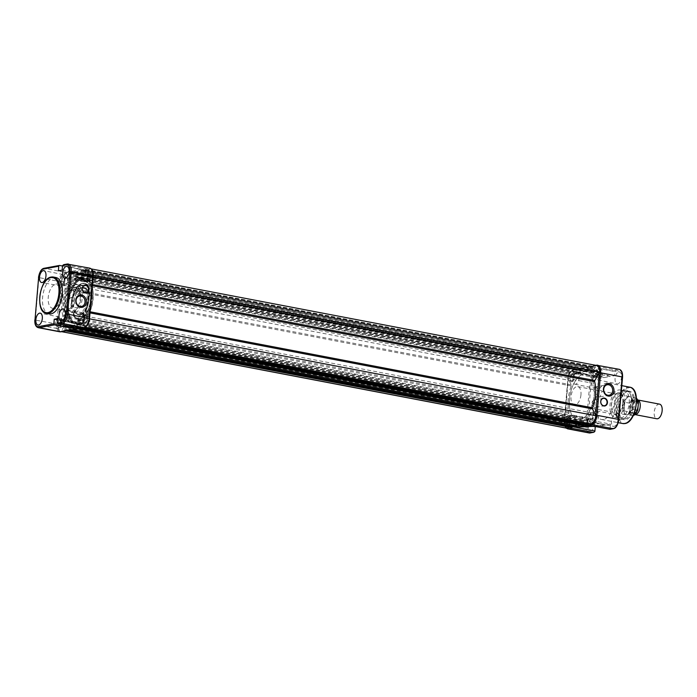 <?xml version="1.0" encoding="UTF-8"?>
<svg xmlns="http://www.w3.org/2000/svg" width="697" height="697" viewBox="0 0 697 697"><rect width="100%" height="100%" fill="white"/><g stroke="black" fill="none" stroke-linecap="round" stroke-linejoin="round"><path stroke-width="0.52" stroke-dasharray="3.48 2.61" d="M568.743 417.181A3.119 1.612 100.8 0 1 569.066 417.181A3.119 1.612 100.8 0 1 570.111 420.239A3.119 1.612 100.8 0 1 568.212 423.306A3.119 1.612 100.8 0 1 567.889 423.306A3.119 1.612 100.8 0 1 566.844 420.247A3.119 1.612 100.8 0 1 568.743 417.181M62.442 320.437A3.119 1.612 100.8 0 1 62.765 320.437A3.119 1.612 100.8 0 1 63.81 323.495A3.119 1.612 100.8 0 1 61.92 326.553A3.119 1.612 100.8 0 1 61.597 326.562A3.119 1.612 100.8 0 1 60.552 323.495A3.119 1.612 100.8 0 1 62.442 320.437M591.858 412.929A3.119 1.612 100.8 0 1 592.18 412.929A3.119 1.612 100.8 0 1 593.225 415.987A3.119 1.612 100.8 0 1 591.335 419.054A3.119 1.612 100.8 0 1 591.012 419.054A3.119 1.612 100.8 0 1 589.967 415.987A3.119 1.612 100.8 0 1 591.858 412.929M85.565 316.185A3.119 1.612 100.8 0 1 85.888 316.185A3.119 1.612 100.8 0 1 86.933 319.243A3.119 1.612 100.8 0 1 85.034 322.302A3.119 1.612 100.8 0 1 84.712 322.302A3.119 1.612 100.8 0 1 83.666 319.243A3.119 1.612 100.8 0 1 85.565 316.185M595.499 370.438A3.119 1.612 100.8 0 1 595.822 370.438A3.119 1.612 100.8 0 1 596.867 373.496A3.119 1.612 100.8 0 1 594.977 376.563A3.119 1.612 100.8 0 1 594.654 376.563A3.119 1.612 100.8 0 1 593.609 373.505A3.119 1.612 100.8 0 1 595.499 370.438M89.199 273.694A3.119 1.612 100.8 0 1 89.521 273.694A3.119 1.612 100.8 0 1 90.575 276.753A3.119 1.612 100.8 0 1 88.676 279.819A3.119 1.612 100.8 0 1 88.353 279.819A3.119 1.612 100.8 0 1 87.308 276.761A3.119 1.612 100.8 0 1 89.199 273.694M572.385 374.69A3.119 1.612 100.8 0 1 572.707 374.69A3.119 1.612 100.8 0 1 573.753 377.748A3.119 1.612 100.8 0 1 571.854 380.815A3.119 1.612 100.8 0 1 571.531 380.815A3.119 1.612 100.8 0 1 570.486 377.757A3.119 1.612 100.8 0 1 572.385 374.69M66.084 277.946A3.119 1.612 100.8 0 1 66.407 277.946A3.119 1.612 100.8 0 1 67.452 281.004A3.119 1.612 100.8 0 1 65.562 284.071A3.119 1.612 100.8 0 1 65.239 284.071A3.119 1.612 100.8 0 1 64.194 281.013A3.119 1.612 100.8 0 1 66.084 277.946M583.816 374.028A23.262 12.015 100.8 0 1 586.221 374.028A23.262 12.015 100.8 0 1 594.027 396.854A23.262 12.015 100.8 0 1 579.895 419.716A23.262 12.015 100.8 0 1 577.491 419.716A23.262 12.015 100.8 0 1 569.684 396.889A23.262 12.015 100.8 0 1 583.816 374.028M77.515 277.284A23.262 12.015 100.8 0 1 79.928 277.284A23.262 12.015 100.8 0 1 87.735 300.111A23.262 12.015 100.8 0 1 73.603 322.972A23.262 12.015 100.8 0 1 71.199 322.972A23.262 12.015 100.8 0 1 63.383 300.146A23.262 12.015 100.8 0 1 77.515 277.284M76.748 328.688L76.661 328.705A0.932 0.479 100.8 0 1 76.565 328.705A0.932 0.479 100.8 0 1 76.243 327.886L76.261 324.201A25.589 13.217 100.8 0 1 73.403 325.255A25.589 13.217 100.8 0 1 70.754 325.255A25.589 13.217 100.8 0 1 70.641 325.238L70.022 329.028A0.932 0.479 100.8 0 1 69.447 330.029L68.89 330.125L68.794 328.932L575.095 425.684L575.661 422.295L572.385 422.896L572.368 426.329M582.77 425.414A0.932 0.479 100.8 0 1 582.535 424.63L582.553 420.944A25.589 13.217 100.8 0 1 579.704 421.999A25.589 13.217 100.8 0 1 577.055 422.007A25.589 13.217 100.8 0 1 576.942 421.981L576.454 424.229M68.794 328.932L69.369 325.551L66.084 326.152L66.023 330.212L65.222 330.805A0.932 0.479 100.8 0 1 65.126 330.805A0.932 0.479 100.8 0 1 64.804 329.986L65.091 326.597A0.932 0.479 -79.2 0 0 64.769 325.778A0.932 0.479 -79.2 0 0 64.298 326.109L61.197 331.528A8.137 4.208 100.8 0 1 60.656 331.493A8.137 4.208 100.8 0 1 57.79 324.837L62.591 316.464A0.932 0.479 -79.2 0 0 62.756 315.332A25.589 13.217 100.8 0 1 64.995 289.22A0.932 0.479 -79.2 0 0 65.021 288.114L61.528 281.257A8.137 4.208 100.8 0 1 66.206 273.085L572.507 369.828L574.764 374.263A0.932 0.479 -79.2 0 0 574.999 374.463A0.932 0.479 -79.2 0 0 575.095 374.463A0.932 0.479 -79.2 0 0 575.67 373.461L575.957 370.081A0.932 0.479 100.8 0 1 576.532 369.07L577.255 369.393L576.611 373.557L579.895 372.947L579.965 368.887L580.758 368.295A0.932 0.479 100.8 0 1 580.854 368.295A0.932 0.479 100.8 0 1 581.176 369.114L581.159 372.799A25.589 13.217 100.8 0 1 586.656 371.745A25.589 13.217 100.8 0 1 586.769 371.762L587.388 367.972A0.932 0.479 100.8 0 1 587.963 366.97L588.686 367.284L588.05 371.449L591.326 370.848L591.396 366.788L592.189 366.195A0.932 0.479 100.8 0 1 592.293 366.195A0.932 0.479 100.8 0 1 592.616 367.014L592.319 370.403A0.932 0.479 -79.2 0 0 592.642 371.222A0.932 0.479 -79.2 0 0 592.738 371.222A0.932 0.479 -79.2 0 0 593.112 370.891L596.214 365.472A8.137 4.208 100.8 0 1 596.763 365.507M66.206 273.085L68.472 277.519A0.932 0.479 -79.2 0 0 68.698 277.72A0.932 0.479 -79.2 0 0 68.794 277.72A0.932 0.479 -79.2 0 0 69.369 276.718L69.665 273.329A0.932 0.479 100.8 0 1 70.24 272.327L70.798 272.231L70.894 273.424L577.186 370.168M70.894 273.424L70.319 276.805L73.594 276.204L73.664 272.144L74.466 271.551A0.932 0.479 100.8 0 1 74.562 271.551A0.932 0.479 100.8 0 1 74.884 272.37L74.858 276.056A25.589 13.217 100.8 0 1 80.364 274.993A25.589 13.217 100.8 0 1 80.477 275.019L81.096 271.229A0.932 0.479 100.8 0 1 81.671 270.227L82.229 270.131L82.324 271.316L588.616 368.068M82.324 271.316L81.749 274.705L85.034 274.104L85.104 270.044L85.897 269.451A0.932 0.479 100.8 0 1 85.992 269.451A0.932 0.479 100.8 0 1 86.315 270.27L86.027 273.66A0.932 0.479 -79.2 0 0 86.35 274.479A0.932 0.479 -79.2 0 0 86.445 274.479A0.932 0.479 -79.2 0 0 86.82 274.148L89.922 268.728L596.214 365.472M93.206 275.62L88.528 283.792A0.932 0.479 -79.2 0 0 88.362 284.925A25.589 13.217 100.8 0 1 86.123 311.036A0.932 0.479 -79.2 0 0 86.097 312.143L89.504 318.825M89.922 268.728A8.137 4.208 100.8 0 1 90.471 268.763A8.137 4.208 100.8 0 1 92.074 269.844M85.034 270.819L591.326 367.563M85.322 270.767L591.614 367.511M85.034 274.104L591.326 370.848M81.749 274.705L588.05 371.449M82.037 271.368L588.338 368.121M73.594 272.919L579.895 369.671M73.882 272.867L580.183 369.619M73.594 276.204L579.895 372.947M70.319 276.805L576.611 373.557M70.606 273.477L576.898 370.22M61.528 281.257L567.828 378.001A8.137 4.208 100.8 0 1 572.507 369.828M57.79 324.837L564.091 421.589L568.883 413.208A0.932 0.479 -79.2 0 0 569.057 412.075A25.589 13.217 100.8 0 1 571.296 385.964A0.932 0.479 -79.2 0 0 571.313 384.857L567.828 378.001M566.949 428.237A8.137 4.208 100.8 0 1 564.091 421.589M61.197 331.528L61.789 331.641M571.331 427.514A0.932 0.479 100.8 0 1 571.104 426.73L571.392 423.34A0.932 0.479 -79.2 0 0 571.07 422.521A0.932 0.479 -79.2 0 0 570.599 422.852L568.255 426.947M66.084 329.437L572.385 426.181M65.806 329.489L572.098 426.233M66.084 326.152L572.385 422.896M69.369 325.551L575.661 422.295M69.081 328.879L575.382 425.632M575.147 426.852L575.095 425.684M85.661 326.823A8.137 4.208 100.8 0 1 84.912 327.172L82.655 322.737A0.932 0.479 -79.2 0 0 82.42 322.537A0.932 0.479 -79.2 0 0 81.749 323.539L81.462 326.919A0.932 0.479 100.8 0 1 80.887 327.93L80.164 327.607L80.8 323.443L77.524 324.053L77.236 327.381L583.807 424.229M77.236 327.381L583.816 424.081M77.524 324.053L583.816 420.796L583.528 424.133M80.8 323.443L587.101 420.195L583.816 420.796M80.521 326.78L586.813 423.523L587.101 420.195M80.233 326.832L586.813 423.523M586.578 424.752L586.525 423.576M591.204 423.915L588.948 419.481A0.932 0.479 -79.2 0 0 588.712 419.28A0.932 0.479 -79.2 0 0 588.041 420.282L587.789 423.262M75.79 312.718A13.957 7.205 -79.2 0 0 80.251 314.957A13.957 7.205 -79.2 0 0 88.981 297.671C89.643 295.092 90.314 294.77 90.993 296.722A17.678 9.131 100.8 0 1 84.189 316.133A17.678 9.131 100.8 0 1 74.291 315.776C73.934 313.458 74.44 312.439 75.79 312.718L75.433 312.23A13.487 6.97 100.8 0 1 73.586 304.598L71.922 307.482L71.068 305.791A18.139 9.375 100.8 0 1 82.412 283.33A18.139 9.375 100.8 0 1 84.285 283.322A18.139 9.375 100.8 0 1 88.205 286.232C88.589 289.046 87.97 290.318 86.332 290.057A13.487 6.97 100.8 0 1 88.179 297.689L89.843 294.814L90.697 296.495A18.139 9.375 100.8 0 1 77.48 318.965A18.139 9.375 100.8 0 1 73.56 316.055C73.168 313.249 73.795 311.968 75.433 312.23L75.59 312.265C73.952 312.003 73.324 313.275 73.708 316.089A18.139 9.375 -79.2 0 0 77.628 318.991A18.139 9.375 -79.2 0 0 83.875 316.447A18.139 9.375 -79.2 0 0 90.854 296.53L89.991 294.84L88.336 297.715A13.487 6.97 100.8 0 1 79.902 314.425A13.487 6.97 100.8 0 1 78.508 314.425A13.487 6.97 100.8 0 1 75.59 312.265M82.917 283.888A17.678 9.131 100.8 0 1 88.571 286.72L88.144 289.76L87.064 289.778A13.957 7.205 -79.2 0 0 79.249 289.499A13.957 7.205 -79.2 0 0 73.882 304.824L73.141 306.889L71.869 305.774A17.678 9.131 100.8 0 1 82.917 283.888M88.205 286.232L88.362 286.267A18.139 9.375 -79.2 0 0 84.442 283.357A18.139 9.375 -79.2 0 0 82.568 283.357A18.139 9.375 -79.2 0 0 71.225 305.826L72.079 307.508L72.819 307.203L73.743 304.633A13.487 6.97 100.8 0 1 78.927 289.813A13.487 6.97 100.8 0 1 82.176 287.922A13.487 6.97 100.8 0 1 83.57 287.922A13.487 6.97 100.8 0 1 86.489 290.083L87.831 290.083L88.571 286.72M72.915 312.395A12.79 6.604 -79.2 0 0 80.835 298.569A12.79 6.604 -79.2 0 0 75.076 287.269A12.79 6.604 -79.2 0 0 71.991 289.055A12.79 6.604 -79.2 0 0 68.167 309.102A12.79 6.604 -79.2 0 0 72.915 312.395M74.64 287.643A12.328 6.369 100.8 0 1 75.921 287.643A12.328 6.369 100.8 0 1 80.059 299.745A12.328 6.369 100.8 0 1 72.566 311.864A12.328 6.369 100.8 0 1 71.294 311.864A12.328 6.369 100.8 0 1 67.984 308.693A12.328 6.369 100.8 0 1 71.678 289.377A12.328 6.369 100.8 0 1 74.64 287.643M71.904 297.689L70.484 297.68L65.675 303.753L66.973 308.884L68.698 308.832L75.093 303.927L71.904 297.689M89.747 291.869A0.932 0.479 100.8 0 1 89.843 291.869A0.932 0.479 100.8 0 1 90.157 292.784A0.932 0.479 100.8 0 1 89.591 293.698A0.932 0.479 100.8 0 1 89.495 293.698A0.932 0.479 100.8 0 1 89.181 292.784A0.932 0.479 100.8 0 1 89.747 291.869M80.808 290.161L80.652 291.991L80.808 290.161L89.843 291.869M77.019 287.025A3.72 3.128 79.6 0 0 76.034 287.016A3.72 3.128 79.6 0 0 73.568 290.658A3.72 3.128 79.6 0 0 76.391 294.334A3.72 3.128 79.6 0 0 77.376 294.334A3.72 3.128 79.6 0 0 79.841 290.693A3.72 3.128 79.6 0 0 77.019 287.025M76.862 288.854A1.864 1.56 79.6 0 0 76.548 292.505A1.864 1.56 79.6 0 0 76.862 288.854M74.248 289.333C72.671 289.969 73.037 291.102 75.328 292.731C77.167 291.886 76.809 290.754 74.248 289.333L76.365 288.846M81 285.796A15.395 7.955 100.8 0 1 82.594 285.796A15.395 7.955 100.8 0 1 87.77 300.912A15.395 7.955 100.8 0 1 78.412 316.046A15.395 7.955 100.8 0 1 76.818 316.046A15.395 7.955 100.8 0 1 71.652 300.93A15.395 7.955 100.8 0 1 81 285.796M75.293 284.707A15.395 7.955 100.8 0 1 76.888 284.707A15.395 7.955 100.8 0 1 82.054 299.815A15.395 7.955 100.8 0 1 72.697 314.948A15.395 7.955 100.8 0 1 71.103 314.957A15.395 7.955 100.8 0 1 65.936 299.841A15.395 7.955 100.8 0 1 75.293 284.707M75.328 292.731L77.045 292.505M55.865 284.062A12.328 6.369 100.8 0 1 57.137 284.054A12.328 6.369 100.8 0 1 61.275 296.155A12.328 6.369 100.8 0 1 53.782 308.274A12.328 6.369 100.8 0 1 52.51 308.274A12.328 6.369 100.8 0 1 48.372 296.173A12.328 6.369 100.8 0 1 55.865 284.062M80.843 287.669A13.487 6.97 100.8 0 1 82.237 287.669A13.487 6.97 100.8 0 1 86.768 300.912A13.487 6.97 100.8 0 1 78.569 314.173A13.487 6.97 100.8 0 1 77.175 314.173A13.487 6.97 100.8 0 1 72.645 300.93A13.487 6.97 100.8 0 1 80.843 287.669M60.508 322.336A4.191 2.161 100.8 0 1 57.511 326.867A4.191 2.161 100.8 0 1 56.03 323.164A4.191 2.161 100.8 0 1 59.079 318.642A4.191 2.161 100.8 0 1 60.508 322.336M64.368 323.094A4.095 2.117 100.8 0 1 61.441 327.52A4.095 2.117 100.8 0 1 59.994 323.896A4.095 2.117 100.8 0 1 62.974 319.479A4.095 2.117 100.8 0 1 64.368 323.094M61.38 322.18A5.82 3.006 100.8 0 1 57.198 328.47A5.82 3.006 100.8 0 1 55.159 323.321A5.82 3.006 100.8 0 1 59.376 317.039A5.82 3.006 100.8 0 1 61.38 322.18M64.15 279.845A4.191 2.161 100.8 0 1 61.153 284.376A4.191 2.161 100.8 0 1 59.672 280.673A4.191 2.161 100.8 0 1 62.721 276.151A4.191 2.161 100.8 0 1 64.15 279.845M68.01 280.603A4.095 2.117 100.8 0 1 65.082 285.029A4.095 2.117 100.8 0 1 63.636 281.414A4.095 2.117 100.8 0 1 66.616 276.997A4.095 2.117 100.8 0 1 68.01 280.603M65.021 279.689A5.82 3.006 100.8 0 1 60.839 285.979A5.82 3.006 100.8 0 1 58.801 280.83A5.82 3.006 100.8 0 1 63.018 274.548A5.82 3.006 100.8 0 1 65.021 279.689M83.623 318.085A4.191 2.161 100.8 0 1 80.625 322.615A4.191 2.161 100.8 0 1 79.144 318.912A4.191 2.161 100.8 0 1 82.194 314.391A4.191 2.161 100.8 0 1 83.623 318.085M87.482 318.843A4.095 2.117 100.8 0 1 84.555 323.269A4.095 2.117 100.8 0 1 83.109 319.653A4.095 2.117 100.8 0 1 86.088 315.236A4.095 2.117 100.8 0 1 87.482 318.843M84.494 317.928A5.82 3.006 100.8 0 1 80.312 324.218A5.82 3.006 100.8 0 1 78.273 319.069A5.82 3.006 100.8 0 1 82.499 312.787A5.82 3.006 100.8 0 1 84.494 317.928M87.264 275.603A4.191 2.161 100.8 0 1 84.267 280.124A4.191 2.161 100.8 0 1 82.786 276.421A4.191 2.161 100.8 0 1 85.836 271.9A4.191 2.161 100.8 0 1 87.264 275.603M91.124 276.361A4.095 2.117 100.8 0 1 88.197 280.786A4.095 2.117 100.8 0 1 86.75 277.162A4.095 2.117 100.8 0 1 89.73 272.745A4.095 2.117 100.8 0 1 91.124 276.361M88.136 275.437A5.82 3.006 100.8 0 1 83.954 281.727A5.82 3.006 100.8 0 1 81.915 276.578A5.82 3.006 100.8 0 1 86.14 270.297A5.82 3.006 100.8 0 1 88.136 275.437M55.952 277.528A18.514 9.566 -79.2 0 0 54.035 277.537A18.514 9.566 -79.2 0 0 42.787 295.728A18.514 9.566 -79.2 0 0 48.999 313.903M77.506 277.371A23.167 11.962 -79.2 0 0 63.436 300.146A23.167 11.962 -79.2 0 0 71.216 322.885A23.167 11.962 -79.2 0 0 73.612 322.877A23.167 11.962 -79.2 0 0 87.683 300.111A23.167 11.962 -79.2 0 0 79.911 277.371A23.167 11.962 -79.2 0 0 77.506 277.371M81.357 279.828A21.441 11.074 -79.2 0 0 68.323 300.904A21.441 11.074 -79.2 0 0 75.529 321.953A21.441 11.074 -79.2 0 0 77.742 321.953A21.441 11.074 -79.2 0 0 90.776 300.877A21.441 11.074 -79.2 0 0 83.579 279.828A21.441 11.074 -79.2 0 0 81.357 279.828M78.7 279.323A21.441 11.074 -79.2 0 0 65.666 300.398A21.441 11.074 -79.2 0 0 72.863 321.448A21.441 11.074 -79.2 0 0 75.084 321.448A21.441 11.074 -79.2 0 0 88.118 300.372A21.441 11.074 -79.2 0 0 80.913 279.314A21.441 11.074 -79.2 0 0 78.7 279.323M90.627 295.484L90.697 296.495M86.968 290.396L86.332 290.057L87.064 289.778M62.512 266.019L81.148 269.573L65.762 272.405L44.242 268.293L59.628 265.47M80.582 328.139L80.739 327.503A1.394 0.723 100.8 0 1 80.739 327.059L57.651 322.641M76.984 327.477L77.315 323.635L81.087 322.946L80.739 327.059M62.512 265.993L85.592 270.401L85.243 274.513L81.462 275.21L81.854 270.645A0.932 0.784 79.6 0 0 81.148 269.573M85.592 270.401A1.394 0.723 100.8 0 1 85.679 269.939L85.679 268.746L64.159 264.633L67.365 264.041L88.885 268.153L85.679 268.746M58.008 318.529L81.087 322.946M57.886 319.923L77.315 323.635M62.155 270.105L85.243 274.513M58.382 270.802L81.462 275.21M80.652 291.991L89.495 293.698M622.944 390.79A13.957 7.205 100.8 0 1 624.39 390.79A13.957 7.205 100.8 0 1 629.077 404.487A13.957 7.205 100.8 0 1 620.6 418.209A13.957 7.205 100.8 0 1 619.154 418.209A13.957 7.205 100.8 0 1 616.854 416.876A13.957 7.205 100.8 0 1 614.693 403.145A13.957 7.205 100.8 0 1 621.759 391.183A13.957 7.205 100.8 0 1 622.944 390.79M618.64 389.971A13.957 7.205 100.8 0 1 620.077 389.971A13.957 7.205 100.8 0 1 624.765 403.668A13.957 7.205 100.8 0 1 616.287 417.381A13.957 7.205 100.8 0 1 614.841 417.381A13.957 7.205 100.8 0 1 610.154 403.685A13.957 7.205 100.8 0 1 618.64 389.971M624.599 390.041A15.029 7.763 100.8 0 1 631.36 403.319A15.029 7.763 100.8 0 1 622.064 419.55A15.029 7.763 100.8 0 1 618.03 418.122A15.029 7.763 100.8 0 1 615.704 403.345A15.029 7.763 100.8 0 1 623.318 390.459A15.029 7.763 100.8 0 1 624.599 390.041M623.423 402.578A11.161 5.768 -79.2 0 0 615.712 394.275A11.161 5.768 -79.2 0 0 611.496 404.774A11.161 5.768 -79.2 0 0 612.375 411.77A11.161 5.768 -79.2 0 0 618.701 413.539A11.161 5.768 -79.2 0 0 623.423 402.578M622.787 402.552A10.699 5.524 -79.2 0 0 615.399 394.589A10.699 5.524 -79.2 0 0 611.356 404.652A10.699 5.524 -79.2 0 0 612.193 411.361A10.699 5.524 -79.2 0 0 618.256 413.051A10.699 5.524 -79.2 0 0 622.787 402.552M576.323 374.054L580.104 373.365L580.496 368.992L581.96 368.121L603.933 377.635L599.411 378.471L576.323 374.054L576.68 369.941L599.76 374.359A1.394 0.723 -79.2 0 0 599.76 373.906L595.848 374.629C593.339 375.561 591.753 378.323 591.1 382.914L587.458 425.405C587.327 429.901 588.486 432.166 590.917 432.192L594.829 431.469M580.496 368.992L588.12 367.589L588.373 366.944L582.239 368.147M598.662 396.898L600.065 396.907L602.199 391.322L595.526 387.183L594.428 387.114L593.8 390.965L598.662 396.898M594.811 407.327A3.72 3.128 79.6 0 0 595.804 407.336A3.72 3.128 79.6 0 0 598.27 403.685A3.72 3.128 79.6 0 0 595.438 400.017A3.72 3.128 79.6 0 0 594.454 400.008A3.72 3.128 79.6 0 0 591.988 403.659A3.72 3.128 79.6 0 0 594.811 407.327M615.19 414.462A6.046 3.128 100.8 0 1 615.791 414.462A6.046 3.128 100.8 0 1 617.847 420.378A6.046 3.128 100.8 0 1 614.17 426.346A6.046 3.128 100.8 0 1 613.526 426.337A6.046 3.128 100.8 0 1 611.513 420.387A6.046 3.128 100.8 0 1 615.19 414.462M595.996 411.03A5.82 3.006 100.8 0 1 596.58 411.021A5.82 3.006 100.8 0 1 598.549 416.719A5.82 3.006 100.8 0 1 595.02 422.452A5.82 3.006 100.8 0 1 594.393 422.452A5.82 3.006 100.8 0 1 592.467 416.728A5.82 3.006 100.8 0 1 595.996 411.03M618.831 371.971A6.046 3.128 100.8 0 1 619.433 371.971A6.046 3.128 100.8 0 1 621.489 377.896A6.046 3.128 100.8 0 1 617.812 383.855A6.046 3.128 100.8 0 1 617.167 383.847A6.046 3.128 100.8 0 1 615.155 377.896A6.046 3.128 100.8 0 1 618.831 371.971M599.638 368.539A5.82 3.006 100.8 0 1 600.222 368.53A5.82 3.006 100.8 0 1 602.199 374.228A5.82 3.006 100.8 0 1 598.662 379.961A5.82 3.006 100.8 0 1 598.035 379.961A5.82 3.006 100.8 0 1 596.109 374.237A5.82 3.006 100.8 0 1 599.638 368.539M592.067 418.714A6.046 3.128 100.8 0 1 592.677 418.705A6.046 3.128 100.8 0 1 594.733 424.63A6.046 3.128 100.8 0 1 591.056 430.589A6.046 3.128 100.8 0 1 590.411 430.589A6.046 3.128 100.8 0 1 588.399 424.639A6.046 3.128 100.8 0 1 592.067 418.714M572.882 415.273A5.82 3.006 100.8 0 1 573.465 415.273A5.82 3.006 100.8 0 1 575.434 420.971A5.82 3.006 100.8 0 1 571.897 426.703A5.82 3.006 100.8 0 1 571.279 426.703A5.82 3.006 100.8 0 1 569.344 420.979A5.82 3.006 100.8 0 1 572.882 415.273M595.708 376.223A6.046 3.128 100.8 0 1 596.318 376.223A6.046 3.128 100.8 0 1 598.374 382.139A6.046 3.128 100.8 0 1 594.698 388.107A6.046 3.128 100.8 0 1 594.053 388.098A6.046 3.128 100.8 0 1 592.041 382.148A6.046 3.128 100.8 0 1 595.708 376.223M576.524 372.79A5.82 3.006 100.8 0 1 577.107 372.782A5.82 3.006 100.8 0 1 579.076 378.48A5.82 3.006 100.8 0 1 575.539 384.213A5.82 3.006 100.8 0 1 574.92 384.213A5.82 3.006 100.8 0 1 572.986 378.488A5.82 3.006 100.8 0 1 576.524 372.79M603.384 419.463A18.514 9.566 100.8 0 1 601.467 419.472A18.514 9.566 100.8 0 1 595.247 401.298A18.514 9.566 100.8 0 1 606.503 383.097A18.514 9.566 100.8 0 1 608.411 383.097A18.514 9.566 100.8 0 1 614.632 401.272A18.514 9.566 100.8 0 1 603.384 419.463M628.075 391.235A14.489 7.484 100.8 0 1 634.592 404.051A14.489 7.484 100.8 0 1 625.627 419.707A14.489 7.484 100.8 0 1 621.741 418.322A14.489 7.484 100.8 0 1 619.502 404.068A14.489 7.484 100.8 0 1 626.838 391.636A14.489 7.484 100.8 0 1 628.075 391.235M627.248 391.618A13.957 7.205 100.8 0 1 628.685 391.609A13.957 7.205 100.8 0 1 633.373 405.314A13.957 7.205 100.8 0 1 624.895 419.028A13.957 7.205 100.8 0 1 623.449 419.028A13.957 7.205 100.8 0 1 621.149 417.703A13.957 7.205 100.8 0 1 618.988 403.964A13.957 7.205 100.8 0 1 626.063 392.002A13.957 7.205 100.8 0 1 627.248 391.618M625.401 391.261A13.957 7.205 100.8 0 1 626.847 391.261A13.957 7.205 100.8 0 1 631.534 404.957A13.957 7.205 100.8 0 1 623.057 418.679A13.957 7.205 100.8 0 1 621.611 418.679A13.957 7.205 100.8 0 1 616.923 404.974A13.957 7.205 100.8 0 1 625.401 391.261M580.104 373.365L603.933 377.635L610.102 376.502L588.338 366.91L588.12 367.589L588.373 366.944M567.646 428.847A8.608 4.443 100.8 0 1 564.657 421.241L568.299 378.75A8.608 4.443 100.8 0 1 573.622 369.454L595.142 373.566L598.348 372.973L576.828 368.861L576.672 369.497A1.394 0.723 100.8 0 1 576.68 369.941M576.828 368.861L576.672 369.497L576.828 368.861L573.622 369.454A0.932 0.784 79.6 0 0 572.768 370.212L576.672 369.497M575.87 426.721L575.949 421.79L572.176 422.487L571.819 426.599A1.394 0.723 100.8 0 1 571.74 427.061L571.74 428.254M583.607 420.387L605.946 424.935L610.467 424.098L587.388 419.69L583.607 420.387L583.311 425.928M593.016 403.824L593.173 401.995L593.016 403.824M588.12 367.589L587.763 371.954L591.535 371.257L591.892 367.145A1.394 0.723 100.8 0 1 591.971 366.683L593.539 365.794L615.059 369.898L618.265 369.314A8.608 4.443 100.8 0 1 619.154 369.314M595.813 365.324L593.103 365.82L596.745 365.202L618.265 369.314A0.932 0.784 -100.4 0 1 618.971 370.377L615.059 371.092A1.394 0.723 -79.2 0 0 614.972 371.562L614.623 375.674L610.102 376.502L587.763 371.954M587.222 424.665L587.04 424.246A1.394 0.723 100.8 0 1 587.031 423.802L610.119 428.211A1.394 0.723 -79.2 0 0 610.119 428.664L614.031 427.941C616.549 427.008 618.126 424.246 618.779 419.646L622.421 377.164C622.552 372.66 621.402 370.403 618.971 370.377M609.962 429.291L610.119 428.664M587.388 419.69L587.031 423.802M610.467 424.098L610.119 428.211M596.284 426.712L605.946 424.935L590.629 425.632M599.786 426.067L594.245 426.32L599.786 426.067L575.949 421.79M572.176 422.487L592.633 426.39M599.76 373.906L598.688 373.008L576.785 368.826L573.378 369.445C570.852 369.898 569.013 372.939 567.872 378.576L568.02 378.506C568.665 373.914 570.251 371.152 572.768 370.212M599.411 378.471L599.76 374.359M588.303 366.91L581.96 368.121M591.248 420.012A4.095 2.117 -79.2 0 0 593.783 415.586A4.095 2.117 -79.2 0 0 591.936 411.971A4.095 2.117 -79.2 0 0 589.409 416.397A4.095 2.117 -79.2 0 0 591.248 420.012M594.889 377.521A4.095 2.117 -79.2 0 0 597.425 373.104A4.095 2.117 -79.2 0 0 595.578 369.48A4.095 2.117 -79.2 0 0 593.051 373.906A4.095 2.117 -79.2 0 0 594.889 377.521M568.133 424.264A4.095 2.117 -79.2 0 0 570.66 419.838A4.095 2.117 -79.2 0 0 568.822 416.222A4.095 2.117 -79.2 0 0 566.286 420.639A4.095 2.117 -79.2 0 0 568.133 424.264M571.775 381.773A4.095 2.117 -79.2 0 0 574.302 377.347A4.095 2.117 -79.2 0 0 572.464 373.731A4.095 2.117 -79.2 0 0 569.928 378.157A4.095 2.117 -79.2 0 0 571.775 381.773M579.904 419.629A23.167 11.962 -79.2 0 0 594.236 394.598A23.167 11.962 -79.2 0 0 583.807 374.123A23.167 11.962 -79.2 0 0 569.475 399.146A23.167 11.962 -79.2 0 0 579.904 419.629M591.535 371.257L614.623 375.674M615.059 371.092L615.059 369.898M634.993 414.602A7.44 3.842 100.8 0 1 634.845 414.576A7.44 3.842 100.8 0 1 632.266 407.998A7.44 3.842 100.8 0 1 637.642 399.956A7.44 3.842 100.8 0 1 637.781 399.991L637.642 399.956M637.868 406.081A7.44 3.842 100.8 0 1 633.268 414.123A7.44 3.842 100.8 0 1 629.914 407.545A7.44 3.842 100.8 0 1 634.523 399.503A7.44 3.842 100.8 0 1 637.868 406.081M580.958 394.833A9.305 4.809 100.8 0 1 574.241 404.887A9.305 4.809 100.8 0 1 571.017 396.663A9.305 4.809 100.8 0 1 577.735 386.608A9.305 4.809 100.8 0 1 580.958 394.833M632.998 400.993L632.501 409.4L632.998 400.993A9.07 4.687 -79.2 0 0 630.785 397.124A9.07 4.687 -79.2 0 0 630.018 396.837A9.07 4.687 -79.2 0 0 624.312 402.596L622.665 406.534A9.305 4.809 -79.2 0 0 625.889 414.759A9.305 4.809 -79.2 0 0 626.734 414.776A9.305 4.809 -79.2 0 0 632.606 404.704A9.305 4.809 -79.2 0 0 630.166 396.776A9.305 4.809 -79.2 0 0 629.382 396.48A9.305 4.809 -79.2 0 0 622.665 406.534L623.798 410.829L629.06 411.91L629.347 411.369L635.176 414.314M659.571 404.147A7.44 3.842 -79.2 0 0 654.195 412.188A7.44 3.842 -79.2 0 0 656.774 418.766M636.509 398.405A9.07 4.687 -79.2 0 0 635.359 397.865A9.07 4.687 -79.2 0 0 629.809 403.18L629.347 411.369M633.251 400.67L636.614 401.315M635.368 409.949L632.501 409.4M629.809 403.18L624.529 402.265L623.798 410.829M624.05 410.951L624.8 402.23M623.632 410.507A9.07 4.687 -79.2 0 0 626.612 414.663A9.07 4.687 -79.2 0 0 627.439 414.68A9.07 4.687 -79.2 0 0 632.318 408.912M633.033 400.705L632.301 409.27M76.261 324.201L582.553 420.944M68.472 277.519L574.764 374.263M74.596 275.663L580.897 372.407M80.477 275.019L586.769 371.762L80.477 275.019M86.027 273.66L592.319 370.403M88.362 284.925L92.352 285.692M88.528 283.792L92.448 284.542M86.82 274.148L593.112 370.891M86.315 270.27L592.616 367.014M85.897 269.451L592.189 366.195M85.391 269.539L591.683 366.291M85.104 270.044L591.396 366.788M82.394 270.541L588.686 367.284M82.176 270.131L588.477 366.875M81.671 270.227L587.963 366.97M81.096 271.229L587.388 367.972M80.817 274.513L587.109 371.266M74.858 276.056L581.159 372.799M74.884 272.37L581.176 369.114M74.466 271.551L580.758 368.295M73.952 271.647L580.252 368.391M73.664 272.144L579.965 368.887M70.955 272.649L577.255 369.393M70.746 272.231L577.046 368.974M70.24 272.327L576.532 369.07M69.665 273.329L575.957 370.081M69.369 276.718L575.67 373.461M65.021 288.114L571.313 384.857M64.995 289.22L571.296 385.964M62.756 315.332L569.057 412.075M62.591 316.464L568.883 413.208M64.298 326.109L570.599 422.852M65.091 326.597L571.392 423.34M64.804 329.986L571.104 426.73M65.222 330.805L65.762 330.909M65.736 330.709L66.276 330.814M66.023 330.212L67.766 330.544M68.733 329.716L575.025 426.459M68.942 330.125L69.482 330.23M69.447 330.029L69.988 330.134M70.022 329.028L72.967 329.585M70.31 325.734L576.602 422.487M70.641 325.238L576.942 421.981L70.641 325.238M76.522 324.593L582.814 421.337M76.243 327.886L582.535 424.63M80.164 327.607L586.465 424.351M80.887 327.93L81.427 328.034M81.462 326.919L84.354 327.477M81.749 323.539L588.041 420.282M82.655 322.737L588.948 419.481M86.097 312.143L90.018 312.892M86.123 311.036L90.113 311.794M46.42 313.406A18.514 9.566 100.8 0 1 40.199 295.232A18.514 9.566 100.8 0 1 51.456 277.04M74.98 322.676A22.705 11.727 100.8 0 1 64.76 302.611A22.705 11.727 100.8 0 1 78.805 278.086A22.705 11.727 100.8 0 1 89.024 298.15A22.705 11.727 100.8 0 1 74.98 322.676M78.447 277.554A23.167 11.962 -79.2 0 0 64.377 300.32A23.167 11.962 -79.2 0 0 72.148 323.06A23.167 11.962 -79.2 0 0 74.553 323.06A23.167 11.962 -79.2 0 0 88.624 300.294A23.167 11.962 -79.2 0 0 80.843 277.554A23.167 11.962 -79.2 0 0 78.447 277.554M81.479 278.408A22.888 11.823 -79.2 0 0 67.321 303.134A22.888 11.823 -79.2 0 0 77.62 323.364A22.888 11.823 -79.2 0 0 91.777 298.638A22.888 11.823 -79.2 0 0 81.479 278.408M77.837 323.687A23.167 11.962 100.8 0 1 75.442 323.687A23.167 11.962 100.8 0 1 67.661 300.947A23.167 11.962 100.8 0 1 81.741 278.181A23.167 11.962 100.8 0 1 84.137 278.181A23.167 11.962 100.8 0 1 91.908 300.921A23.167 11.962 100.8 0 1 77.837 323.687M82.594 278.347A23.167 11.962 -79.2 0 0 68.524 301.113A23.167 11.962 -79.2 0 0 76.295 323.852A23.167 11.962 -79.2 0 0 78.7 323.852A23.167 11.962 -79.2 0 0 92.771 301.087A23.167 11.962 -79.2 0 0 84.99 278.347A23.167 11.962 -79.2 0 0 82.594 278.347M78.953 323.626A22.888 11.823 100.8 0 1 68.654 303.395A22.888 11.823 100.8 0 1 82.812 278.669A22.888 11.823 100.8 0 1 93.11 298.9A22.888 11.823 100.8 0 1 78.953 323.626M88.981 297.671L88.179 297.689M76.923 328.209L61.536 331.031A7.676 3.964 100.8 0 1 58.078 324.253L35.277 320.08L38.919 277.589L60.439 281.701L56.797 324.192A8.608 4.443 -79.2 0 0 59.785 331.798M85.679 269.939L89.582 269.216A7.676 3.964 100.8 0 1 93.041 276.003L89.399 318.494A7.676 3.964 100.8 0 1 84.651 326.788L80.739 327.503M58.078 324.253L61.719 281.762A7.676 3.964 100.8 0 1 66.468 273.468L81.854 270.645M71.869 305.774L71.068 305.791M74.291 315.776L73.56 316.055M38.623 277.511L38.919 277.589A8.608 4.443 100.8 0 1 44.242 268.293A0.932 0.784 -100.4 0 0 43.998 268.293M66.468 273.468A0.932 0.784 -100.4 0 0 65.762 272.405A8.608 4.443 -79.2 0 0 60.439 281.701L61.719 281.762M89.774 268.153A8.608 4.443 -79.2 0 0 88.885 268.153A0.932 0.784 -100.4 0 1 89.582 269.216M38.265 327.686A8.608 4.443 100.8 0 1 35.277 320.08L34.981 320.001M84.041 327.555A0.932 0.784 79.6 0 0 84.651 326.788M61.536 331.031A0.932 0.784 -100.4 0 1 61.153 331.711M629.774 387.183A18.514 9.566 -79.2 0 0 627.866 387.183A18.514 9.566 -79.2 0 0 616.61 405.375A18.514 9.566 -79.2 0 0 622.83 423.549M625.348 423.018C629.774 423.184 633.46 416.745 636.396 403.72C635.638 391.365 632.954 386.103 628.354 387.924C623.928 387.759 620.243 394.188 617.307 407.222C618.065 419.577 620.748 424.839 625.348 423.018M597.303 376.65L580.453 369.279M567.828 427.784C565.398 427.758 564.248 425.492 564.378 420.997L586.177 425.344L589.819 382.862A8.608 4.443 100.8 0 1 595.142 373.566A0.932 0.784 -100.4 0 1 595.848 374.629M589.165 432.959A8.608 4.443 100.8 0 1 586.177 425.344L587.458 425.405M566.13 428.08L564.23 421.066L567.872 378.576L591.1 382.914M564.378 420.997L568.02 378.506M571.74 427.061L570.268 427.331M583.215 424.752L581.167 425.126M576.28 426.024L575.591 426.155M600.805 423.671L584.705 424.403M583.79 424.447L583.258 424.464M591.971 366.683L595.883 365.969C598.314 365.986 599.464 368.251 599.333 372.747M596.135 365.385A0.932 0.784 79.6 0 0 595.883 365.969M595.691 415.238C595.046 419.829 593.461 422.6 590.943 423.532A0.932 0.784 79.6 0 0 590.969 423.872M590.943 423.532L590.054 423.698M587.649 424.133L587.04 424.246M575.6 425.876L593.147 425.074M571.819 426.599L572.342 426.695M590.533 432.872A0.932 0.784 79.6 0 0 590.917 432.192M610.102 376.502L588.407 367.014M588.111 367.868L604.952 375.239M591.892 367.145L614.972 371.562M613.421 428.707A0.932 0.784 79.6 0 0 614.031 427.941M638.443 402.265L638.313 401.655M637.851 400.322L633.747 398.492L629.992 403.816M629.06 411.91A9.07 4.687 -79.2 0 0 631.961 415.682A9.07 4.687 -79.2 0 0 633.224 415.595M62.765 320.437L569.066 417.181M85.888 316.185L592.18 412.929M89.521 273.694L595.822 370.438M66.407 277.946L572.707 374.69M79.928 277.284L586.221 374.028M68.698 277.72L574.999 374.463M74.762 276.073L581.054 372.817M86.35 274.479L592.642 371.222M90.471 268.763L91.29 268.92M85.992 269.451L592.293 366.195M82.229 270.131L588.521 366.875M80.364 274.993L586.656 371.745M74.562 271.551L580.854 368.295M70.798 272.231L577.09 368.974M60.656 331.493L61.606 331.676M64.769 325.778L571.07 422.521M65.126 330.805L65.718 330.918M68.89 330.125L69.456 330.23M70.754 325.255L577.055 422.007M76.356 324.183L582.657 420.927M82.42 322.537L588.712 419.28M71.199 322.972L577.491 419.716M65.239 284.071L571.531 380.815M88.353 279.819L594.654 376.563M84.712 322.302L591.012 419.054M61.597 326.562L567.889 423.306M79.911 277.371L80.843 277.554C95.167 279.009 89.181 321.674 74.675 323.06L71.216 322.885M81.662 278.181C67.226 279.488 61.249 322.363 75.442 323.687L78.77 323.852C93.206 322.545 99.183 279.671 84.99 278.347L81.662 278.181M70.484 297.68L79.571 296.007M76.034 287.016L84.834 285.404M76.888 284.707L82.594 285.796M57.137 284.054L75.921 287.643M82.237 287.669L83.57 287.922M61.441 327.52L57.511 326.867M57.198 328.47L37.978 325.029M65.082 285.029L61.153 284.376M60.839 285.979L41.62 282.538M84.555 323.269L80.625 322.615M80.312 324.218L61.092 320.777M88.197 280.786L84.267 280.124M83.954 281.727L64.743 278.295M75.529 321.953L72.863 321.448M83.579 279.828L80.913 279.314M86.14 270.297L67.008 266.411M89.73 272.745L85.836 271.9M82.499 312.787L63.366 308.902M86.088 315.236L82.194 314.391M63.018 274.548L43.894 270.663M66.616 276.997L62.721 276.151M59.376 317.039L40.252 313.153M62.974 319.479L59.079 318.642M77.175 314.173L78.508 314.425M52.51 308.274L71.294 311.864M71.103 314.957L76.818 316.046M77.376 294.334L86.175 292.723M68.698 308.832L81.497 306.48M620.077 389.971L624.39 390.79M616.854 416.876L618.03 418.122M621.759 391.183L623.318 390.459M614.841 417.381L619.154 418.209M600.065 396.907L609.161 395.234M595.804 407.336L604.604 405.715M596.58 411.021L615.791 414.462M600.222 368.53L619.433 371.971M573.465 415.273L592.677 418.705M577.107 372.782L596.318 376.223M601.467 419.472L618.335 422.696M626.847 391.261L628.685 391.609M621.611 418.679L623.449 419.028M621.149 417.703L621.741 418.322M626.063 392.002L626.838 391.636M608.411 383.097L621.829 385.659M574.92 384.213L594.053 388.098M571.279 426.703L590.411 430.589M598.035 379.961L617.167 383.847M594.393 422.452L613.526 426.337M594.454 400.008L603.253 398.396M594.428 387.114L607.235 384.761M637.851 406.124C637.441 411.43 632.135 418.801 632.284 407.954C633.094 403.685 634.279 401.263 635.847 400.697C636.692 399.355 637.363 401.158 637.851 406.124M574.241 404.887L625.889 414.759M633.216 415.621L626.612 414.663M636.509 398.379L630.018 396.837M627.439 414.68L626.734 414.776M577.735 386.608L629.382 396.48M630.785 397.124L630.166 396.776"/><path stroke-width="1.05" d="M92.074 269.844A8.137 4.208 100.8 0 1 93.328 275.411L599.62 372.163L594.829 380.536A0.932 0.479 -79.2 0 0 594.654 381.668A25.589 13.217 100.8 0 1 592.415 407.78A0.932 0.479 -79.2 0 0 592.398 408.886L595.883 415.743A8.137 4.208 100.8 0 1 591.204 423.915L85.06 327.198M91.29 268.92L596.763 365.507A8.137 4.208 100.8 0 1 599.62 372.163M61.789 331.641L567.497 428.272A8.137 4.208 100.8 0 1 566.949 428.237L61.606 331.676M568.255 426.947L567.497 428.272M572.368 426.329L571.523 427.549A0.932 0.479 100.8 0 1 571.427 427.549A0.932 0.479 100.8 0 1 571.331 427.514M576.454 424.229L576.323 425.771A0.932 0.479 100.8 0 1 575.748 426.773L575.147 426.852M583.807 424.229L582.953 425.449A0.932 0.479 100.8 0 1 582.858 425.449A0.932 0.479 100.8 0 1 582.77 425.414M77.498 327.581L76.748 328.688M587.789 423.262L587.754 423.671A0.932 0.479 100.8 0 1 587.179 424.673L586.578 424.752M89.504 318.825L595.883 415.743M89.591 318.999A8.137 4.208 100.8 0 1 85.661 326.823M80.512 307.299A6.256 5.254 -100.4 0 1 75.773 300.146A6.256 5.254 -100.4 0 1 81.558 295.014A6.256 5.254 -100.4 0 1 86.297 302.158A6.256 5.254 -100.4 0 1 80.512 307.299M80.983 296.016A5.323 4.47 79.6 0 0 79.571 296.007A5.323 4.47 79.6 0 0 76.043 301.217A5.323 4.47 79.6 0 0 80.085 306.471A5.323 4.47 79.6 0 0 81.497 306.48A5.323 4.47 79.6 0 0 85.034 301.27A5.323 4.47 79.6 0 0 80.983 296.016M85.313 292.967A3.999 3.363 -100.4 0 1 82.29 288.392A3.999 3.363 -100.4 0 1 85.992 285.108A3.999 3.363 -100.4 0 1 89.016 289.673A3.999 3.363 -100.4 0 1 85.313 292.967M85.818 285.404A3.72 3.128 79.6 0 0 84.834 285.404A3.72 3.128 79.6 0 0 82.359 289.046A3.72 3.128 79.6 0 0 85.191 292.714A3.72 3.128 79.6 0 0 86.175 292.723A3.72 3.128 79.6 0 0 88.641 289.081A3.72 3.128 79.6 0 0 85.818 285.404M42.325 318.494A6.046 3.128 100.8 0 1 37.978 325.029A6.046 3.128 100.8 0 1 35.861 319.679A6.046 3.128 100.8 0 1 40.252 313.153A6.046 3.128 100.8 0 1 42.325 318.494M45.967 276.003A6.046 3.128 100.8 0 1 41.62 282.538A6.046 3.128 100.8 0 1 39.511 277.188A6.046 3.128 100.8 0 1 43.894 270.663A6.046 3.128 100.8 0 1 45.967 276.003M65.448 314.242A6.046 3.128 100.8 0 1 61.092 320.777A6.046 3.128 100.8 0 1 58.984 315.427A6.046 3.128 100.8 0 1 63.366 308.902A6.046 3.128 100.8 0 1 65.448 314.242M69.09 271.752A6.046 3.128 100.8 0 1 64.743 278.295A6.046 3.128 100.8 0 1 62.625 272.945A6.046 3.128 100.8 0 1 67.008 266.411A6.046 3.128 100.8 0 1 69.09 271.752M46.42 313.406L48.999 313.903A18.514 9.566 -79.2 0 0 50.916 313.903A18.514 9.566 -79.2 0 0 62.164 295.702A18.514 9.566 -79.2 0 0 55.952 277.528L53.364 277.04A18.514 9.566 100.8 0 1 59.585 295.214A18.514 9.566 100.8 0 1 48.337 313.406A18.514 9.566 100.8 0 1 46.42 313.406C34.78 312.073 39.572 278.26 51.282 277.04L53.364 277.04A18.514 9.566 100.8 0 0 51.456 277.04M53.835 323.791L54.227 319.226L58.008 318.529L57.651 322.641A1.394 0.723 -79.2 0 0 57.659 323.094L61.563 322.371A7.676 3.964 -79.2 0 0 66.311 314.086L69.953 271.595A7.676 3.964 -79.2 0 0 66.503 264.808A0.932 0.784 -100.4 0 1 67.112 264.041L63.723 264.668L62.591 265.531A1.394 0.723 -79.2 0 0 62.512 265.993L62.155 270.105L58.382 270.802L58.775 266.228L43.388 269.059A7.676 3.964 -79.2 0 0 38.64 277.354L34.998 319.836A7.676 3.964 -79.2 0 0 38.448 326.623L53.835 323.791A0.932 0.784 79.6 0 0 54.54 324.863L76.06 328.967A0.932 0.784 79.6 0 0 76.923 328.209L76.984 327.477M58.775 266.228A0.932 0.784 79.6 0 1 59.628 265.47L62.512 266.019M54.227 319.226L57.886 319.923M57.659 323.094L59.062 324.027L80.582 328.139L80.739 327.503M80.582 328.139L83.788 327.546A0.932 0.784 79.6 0 0 84.041 327.555L80.643 328.174L58.731 323.992L62.268 323.434L83.788 327.546A8.608 4.443 -79.2 0 0 89.111 318.25L92.753 275.759L71.233 271.656L67.592 314.138L89.399 318.494M609.222 383.768A6.256 5.254 -100.4 0 1 613.952 390.912A6.256 5.254 -100.4 0 1 608.167 396.053A6.256 5.254 -100.4 0 1 603.436 388.9A6.256 5.254 -100.4 0 1 609.222 383.768M607.749 395.225A5.323 4.47 79.6 0 0 609.161 395.234A5.323 4.47 79.6 0 0 612.689 390.024A5.323 4.47 79.6 0 0 608.647 384.77A5.323 4.47 79.6 0 0 607.235 384.761A5.323 4.47 79.6 0 0 603.707 389.971A5.323 4.47 79.6 0 0 607.749 395.225M604.412 398.1A3.999 3.363 -100.4 0 1 607.444 402.666A3.999 3.363 -100.4 0 1 603.741 405.959A3.999 3.363 -100.4 0 1 600.709 401.385A3.999 3.363 -100.4 0 1 604.412 398.1M603.611 405.706A3.72 3.128 79.6 0 0 604.604 405.715A3.72 3.128 79.6 0 0 607.07 402.073A3.72 3.128 79.6 0 0 604.238 398.396A3.72 3.128 79.6 0 0 603.253 398.396A3.72 3.128 79.6 0 0 600.788 402.038A3.72 3.128 79.6 0 0 603.611 405.706M583.215 424.752L583.354 425.963L576.907 427.104L575.591 426.155M577.064 427.104L594.245 426.32L576.907 427.104M571.74 427.061L571.74 428.254L593.26 432.367L590.054 432.959A8.608 4.443 100.8 0 1 589.165 432.959L567.646 428.847A8.608 4.443 100.8 0 0 568.534 428.847L590.054 432.959A0.932 0.784 79.6 0 0 590.533 432.872M609.962 429.291L588.111 425.144L610.006 429.335L613.421 428.707C615.948 428.263 617.786 425.214 618.927 419.577L618.492 419.411A8.608 4.443 100.8 0 1 613.168 428.707L609.962 429.291L610.119 428.664M595.813 365.324L596.493 365.202A0.932 0.784 79.6 0 1 596.745 365.202A8.608 4.443 100.8 0 1 597.634 365.202A8.608 4.443 100.8 0 1 600.614 372.808L622.133 376.92L618.492 419.411L596.972 415.299A8.608 4.443 100.8 0 1 591.648 424.595L588.442 425.187L587.04 424.246M592.633 426.39L596.284 426.712M589.165 432.959L593.696 432.332L594.829 431.469A1.394 0.723 -79.2 0 0 594.907 431.007L595.255 426.895M634.984 414.602L656.774 418.766A7.44 3.842 -79.2 0 0 662.15 410.725A7.44 3.842 -79.2 0 0 659.571 404.147L637.781 399.982A7.44 3.842 100.8 0 1 640.221 406.534A7.44 3.842 100.8 0 1 634.993 414.602M636.614 401.315L638.26 401.629L638.443 402.265L637.799 409.81L637.511 410.359L635.368 409.949M635.176 414.314L637.511 410.359A9.07 4.687 -79.2 0 1 633.224 415.595M636.509 398.405A9.07 4.687 -79.2 0 1 638.26 401.629L638.443 402.265M92.352 285.692L594.654 381.668M92.448 284.542L594.829 380.536M65.762 330.909L571.523 427.549M66.276 330.814L572.028 427.461M67.766 330.544L572.315 426.956M69.482 330.23L575.234 426.869M69.988 330.134L575.748 426.773M72.967 329.585L576.323 425.771M582.858 425.449L76.714 328.731L582.953 425.449M77.167 328.609L583.467 425.353M77.454 328.113L583.755 424.856M586.621 424.769L80.887 328.13L586.674 424.769M81.427 328.034L587.179 424.673M84.354 327.477L587.754 423.671M90.018 312.892L592.398 408.886M90.113 311.794L592.415 407.78M50.846 277.572A17.861 9.227 -79.2 0 0 39.799 296.87A17.861 9.227 -79.2 0 0 47.84 312.665A17.861 9.227 -79.2 0 0 58.888 293.367A17.861 9.227 -79.2 0 0 50.846 277.572M54.54 324.863L39.154 327.686L60.674 331.798L76.06 328.967M66.503 264.808L62.591 265.531M93.041 276.003L92.753 275.759A8.608 4.443 -79.2 0 0 89.774 268.153L67.112 264.041A0.932 0.784 -100.4 0 1 67.365 264.041A8.608 4.443 100.8 0 1 68.254 264.041A8.608 4.443 100.8 0 1 71.233 271.656L69.953 271.595M66.311 314.086L67.592 314.138A8.608 4.443 100.8 0 1 62.268 323.434A0.932 0.784 79.6 0 1 61.563 322.371M38.448 326.623A0.932 0.784 79.6 0 0 39.154 327.686A8.608 4.443 100.8 0 1 38.265 327.686L59.785 331.798A8.608 4.443 -79.2 0 0 60.674 331.798A0.932 0.784 -100.4 0 0 60.918 331.798L59.785 331.798M43.388 269.059A0.932 0.784 -100.4 0 1 43.998 268.293C41.428 268.789 39.59 271.839 38.492 277.423L38.623 277.511M38.64 277.354L34.981 320.001M34.998 319.836L34.85 319.906C34.606 324.262 35.739 326.858 38.265 327.686M61.153 331.711A0.932 0.784 -100.4 0 1 60.918 331.798L76.304 328.975M624.747 423.549A18.514 9.566 -79.2 0 0 635.995 405.358A18.514 9.566 -79.2 0 0 629.774 387.183C641.423 388.534 636.622 422.321 624.921 423.549L622.83 423.549A18.514 9.566 -79.2 0 0 624.747 423.549M571.74 428.254L568.534 428.847A0.932 0.784 -100.4 0 1 567.828 427.784L567.767 427.792M570.268 427.331L567.828 427.784M581.167 425.126L576.28 426.024M584.705 424.403L583.79 424.447M590.969 423.872A0.932 0.784 79.6 0 0 591.648 424.595L613.168 428.707A0.932 0.784 79.6 0 0 613.421 428.707M599.342 372.642L600.614 372.808L596.972 415.299L595.682 415.342M596.135 365.385A0.932 0.784 79.6 0 1 596.493 365.202L619.154 369.314A8.608 4.443 100.8 0 1 622.133 376.92L622.421 377.164M599.333 372.747L595.691 415.238M590.054 423.698L587.649 424.133M590.629 425.632L583.354 425.963M572.342 426.695L594.907 431.007M618.779 419.646L622.569 377.094C622.752 372.634 621.619 370.046 619.154 369.314M638.313 401.655L637.851 400.322M65.718 330.918L571.427 427.549M69.456 330.23L575.191 426.869M84.041 327.555C86.611 327.05 88.441 324.009 89.547 318.424L93.189 275.934C93.433 271.577 92.292 268.99 89.774 268.153M59.384 265.461L43.998 268.293M618.335 422.696L622.83 423.549M621.829 385.659L629.774 387.183M566.13 428.08L567.646 428.847M637.729 410.132L633.216 415.621M638.426 401.881L636.509 398.379"/></g></svg>
